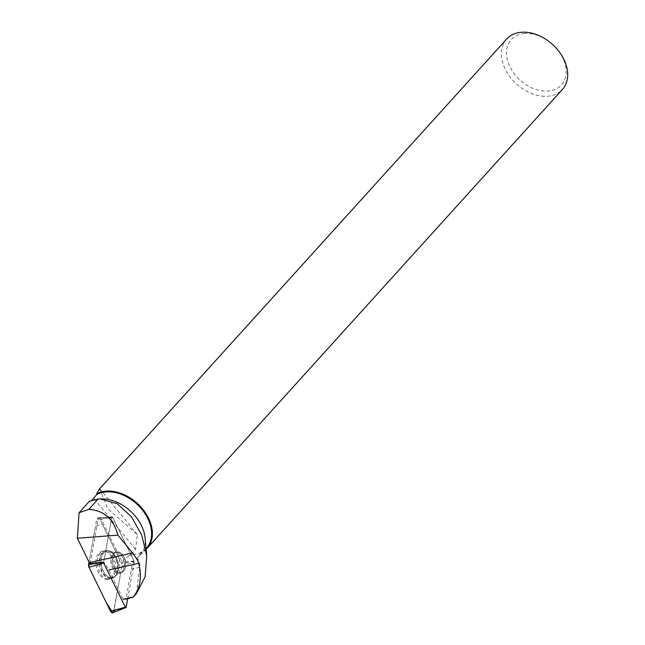 <?xml version="1.0" encoding="UTF-8"?>
<svg xmlns="http://www.w3.org/2000/svg" width="645" height="645" viewBox="0 0 645 645"><rect width="100%" height="100%" fill="white"/><g stroke="black" fill="none" stroke-linecap="round" stroke-linejoin="round"><path stroke-width="0.48" stroke-dasharray="3.23 2.42" d="M120.526 572.591A10.538 6.555 -102.7 0 1 112.44 563.061A10.538 6.555 -102.7 0 1 116.64 551.935A10.538 6.555 -102.7 0 1 125.356 560.771A10.538 6.555 -102.7 0 1 121.284 572.486A10.538 6.555 -102.7 0 1 120.526 572.591M127.678 598.786L134.265 562.005A0.79 0.492 77.3 0 0 134.152 561.287L112.617 517.25A0.79 0.492 77.3 0 0 111.738 517.282L103.66 562.416M113.359 612.371L120.002 576.952L119.438 559.038L102.418 524.232L95.42 526.441L89.034 562.109L96.677 519.418A2.983 1.854 -102.7 0 1 98.072 517.782A2.983 1.854 -102.7 0 1 100.007 519.298L121.542 563.335A2.983 1.854 -102.7 0 1 121.953 566.052L113.875 611.186A2.983 1.854 -102.7 0 1 112.835 612.75L112.94 612.702M107.425 579.549A14.472 9.006 -102.7 0 1 96.258 566.068A14.472 9.006 -102.7 0 1 102.579 551.104A14.472 9.006 -102.7 0 1 103.127 551.056A14.472 9.006 -102.7 0 1 114.149 563.746A14.472 9.006 -102.7 0 1 108.949 579.283A14.472 9.006 -102.7 0 1 107.425 579.549M123.106 599.278L125.977 599.165L131.338 569.221A31.605 19.664 -102.7 0 1 133.991 560.973L112.883 517.822A1.129 0.701 77.3 0 0 112.238 517.25A1.129 0.701 77.3 0 0 111.625 517.862L103.708 562.093A31.605 19.664 -102.7 0 1 108.812 570.051L123.106 599.278M135.861 594.206L132.475 597.697M132.491 554.894A37.015 26.356 42.1 0 1 129.782 555.039L130.306 555.224A37.579 26.759 42.1 0 0 130.83 555.216L129.024 555.893A31.605 19.664 77.3 0 0 122.389 562.375L101.225 519.104L110.65 517.572L112.883 517.822M146.415 548.274A37.015 26.356 42.1 0 1 138.465 553.547C141.416 552.838 140.787 554.426 136.571 558.328A37.015 26.356 42.1 0 0 140.03 555.329A37.015 26.356 42.1 0 0 145.117 538.172M91.921 500.246L91.001 501.262A37.015 26.356 42.1 0 1 101.708 498.883M136.409 593.594L139.755 567.318C140.215 562.222 139.159 559.223 136.571 558.328M89.389 501.27L91.001 501.262M123.663 571.035A10.538 6.555 -102.7 0 1 121.276 572.494A10.538 6.555 -102.7 0 1 112.561 563.657A10.538 6.555 -102.7 0 1 116.632 551.935A10.538 6.555 -102.7 0 1 124.727 558.683A10.538 6.555 -102.7 0 1 123.663 571.035M90.187 563.569L98.129 519.217A2.773 1.725 -102.7 0 1 99.427 517.693A2.773 1.725 -102.7 0 1 101.225 519.104M99.693 488.813L107.618 508.599L137.393 534.649L135.547 549.363L130.306 555.224M129.024 555.893L129.782 555.039M146.141 549.346A37.579 26.759 42.1 0 1 140.836 552.959L130.83 555.216M506.688 39.031A37.579 26.759 -137.9 0 0 516.597 84.092A37.579 26.759 -137.9 0 0 562.416 89.47M140.836 552.959L138.465 553.547M524.578 33.492A33.814 24.083 -137.9 0 0 518.459 78.521A33.814 24.083 -137.9 0 0 565.947 74.86A33.814 24.083 -137.9 0 0 524.578 33.492M133.991 560.973L122.389 562.375M110.65 517.572L109.892 517L109.392 517.621L111.625 517.862M100.201 553.023A14.319 8.909 77.3 0 0 98.887 570.18A14.319 8.909 77.3 0 0 110.231 578.847A14.319 8.909 77.3 0 0 115.286 563.045A14.319 8.909 77.3 0 0 103.926 550.951A14.319 8.909 77.3 0 0 100.201 553.023M100.007 519.298L112.617 517.25M134.152 561.287L121.542 563.335M126.178 607.139L113.875 611.186M121.953 566.052L134.265 562.005M111.738 517.282L96.677 519.418M106.296 550.628A14.182 8.82 77.3 0 0 105.764 550.677A14.182 8.82 77.3 0 0 99.798 566.544A14.182 8.82 77.3 0 0 112.004 578.299A14.182 8.82 77.3 0 0 117.1 563.069A14.182 8.82 77.3 0 0 106.296 550.628M107.755 550.911A13.585 8.45 -102.7 0 1 111.472 551.991A13.585 8.45 -102.7 0 1 116.6 574.663A13.585 8.45 -102.7 0 1 102.353 568.922A13.585 8.45 -102.7 0 1 107.755 550.911M116.044 552.144A10.538 6.555 77.3 0 0 115.286 552.241A10.538 6.555 77.3 0 0 111.093 563.367A10.538 6.555 77.3 0 0 119.172 572.889A10.538 6.555 77.3 0 0 119.93 572.792A10.538 6.555 77.3 0 0 124.13 561.674A10.538 6.555 77.3 0 0 116.044 552.144M135.547 549.363L93.686 498.279M98.129 519.217L109.392 517.621M122.453 571.301A10.538 6.555 -102.7 0 1 120.067 572.76A10.538 6.555 -102.7 0 1 111.351 563.932A10.538 6.555 -102.7 0 1 115.423 552.209A10.538 6.555 -102.7 0 1 123.526 558.949A10.538 6.555 -102.7 0 1 122.453 571.301M115.874 575.792A13.73 8.546 -102.7 0 1 101.201 565.189A13.73 8.546 -102.7 0 1 111.625 551.967A13.73 8.546 -102.7 0 1 116.745 574.614A13.73 8.546 -102.7 0 1 115.874 575.792M115.197 576.291A14.109 8.78 -102.7 0 1 112.48 578.122A14.109 8.78 -102.7 0 1 101.297 569.583A14.109 8.78 -102.7 0 1 102.595 552.676A14.109 8.78 -102.7 0 1 106.264 550.637A14.109 8.78 -102.7 0 1 116.761 560.118A14.109 8.78 -102.7 0 1 115.197 576.291M139.755 567.318L131.338 569.221M112.109 516.855L98.072 517.782M103.926 550.951L106.264 550.637L111.625 551.967L116.632 551.935L113.939 552.418L106.514 550.612L102.579 551.104M121.284 572.486L116.592 574.671C116.89 575.09 115.358 576.299 112.004 578.299L108.949 579.283M146.076 548.645L140.03 555.329M137.417 534.632L99.798 488.725M110.231 578.847L112.48 578.122L115.753 575.945L116.858 574.485L121.276 572.494M109.924 517L99.427 517.693M110.005 517L112.238 517.25"/><path stroke-width="0.97" d="M125.904 607.55L112.835 612.75A2.983 1.854 -102.7 0 1 110.545 611.307L89.01 567.269A2.983 1.854 -102.7 0 1 88.599 564.552L103.66 562.416A0.79 0.492 77.3 0 0 103.764 563.133L125.307 607.171A0.79 0.492 77.3 0 0 126.178 607.139L127.678 598.786M88.599 564.552L89.034 562.109L89.01 567.278L106.409 602.849L112.851 612.742M125.977 599.165L133.209 597.133M103.708 562.093L90.187 563.569A31.605 19.664 77.3 0 0 89.308 562.666L77.368 538.253L117.866 535.132L132.991 553.466L137.635 560.271L138.691 563.303C142.126 576.832 140.344 588.055 133.338 596.964L123.106 599.278M146.738 555.805L145.117 538.172A37.015 26.356 42.1 0 0 101.708 498.883L100.281 498.899L117.172 503.729L131.387 516.701L141.69 535.011L146.713 555.805L145.125 576.686L136.409 593.594L133.168 597.181M117.866 535.132C113.552 518.935 103.877 510.348 88.825 509.389L98.242 498.98L100.281 498.899M99.636 488.837L96.702 493.788L96.798 494.505A37.015 26.356 42.1 0 1 139.965 507.163A37.015 26.356 42.1 0 1 146.415 548.274L146.076 548.645M96.798 494.505L91.921 500.246M77.368 538.253L79.093 512.719L89.389 501.27L98.242 498.98M79.093 512.719L88.825 509.389M96.702 493.788A37.579 26.759 42.1 0 1 106.183 491.135A37.579 26.759 42.1 0 1 144.553 511.541A37.579 26.759 42.1 0 1 147.1 548.355A37.579 26.759 42.1 0 1 146.141 549.346M147.1 548.355L562.416 89.47A37.579 26.759 -137.9 0 0 559.868 52.648A37.579 26.759 -137.9 0 0 521.499 32.25A37.579 26.759 -137.9 0 0 506.688 39.031L99.612 488.821M132.41 552.926L89.308 562.666M113.359 612.371L112.94 612.702M103.764 563.133L89.01 567.269M110.545 611.307L125.307 607.171M138.691 563.303L108.812 570.051"/></g></svg>
